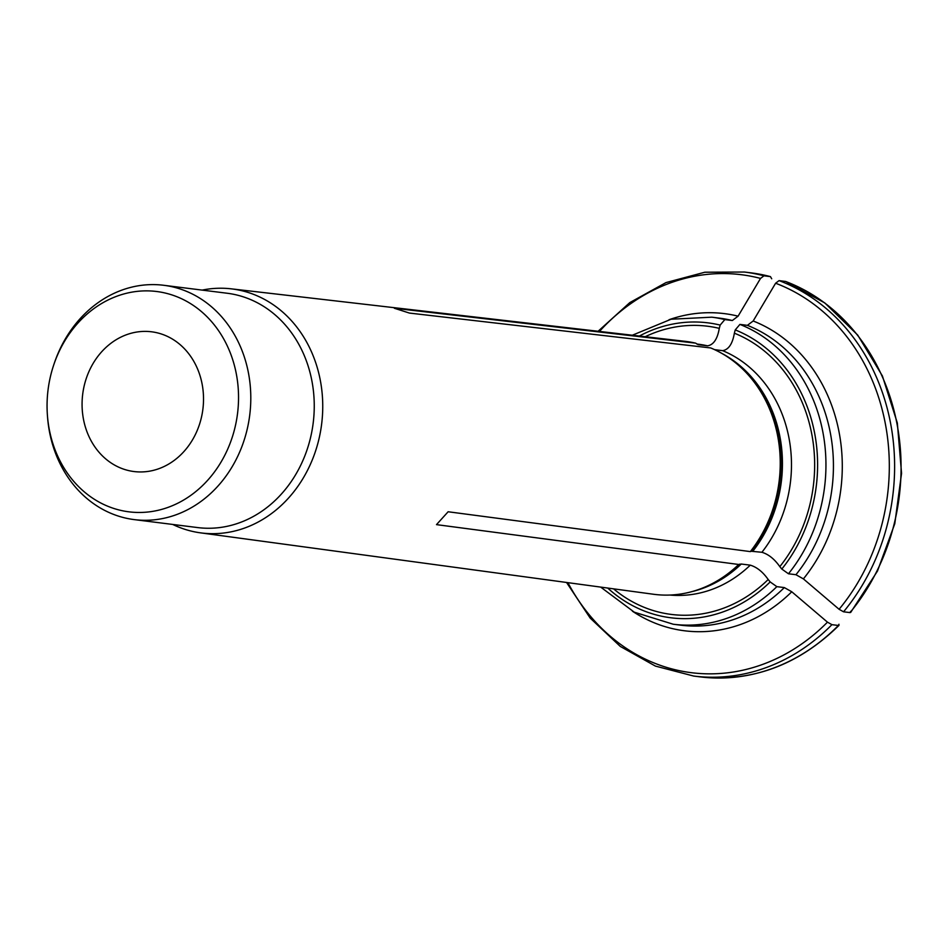 <?xml version="1.0" encoding="UTF-8"?>
<svg xmlns="http://www.w3.org/2000/svg" width="949" height="949" viewBox="0 0 949 949"><rect width="100%" height="100%" fill="white"/><g stroke="black" fill="none" stroke-linecap="round" stroke-linejoin="round"><path stroke-width="1.42" d="M838.999 625.355C798.323 665.142 752.035 682.307 700.148 676.874A203.608 175.067 -82.8 0 0 838.382 625.474L838.975 624.264L838.382 625.474L831.929 624.667L827.469 622.164L791.763 591.761A159.835 137.427 97.2 0 1 632.425 611.203M739.662 564.133A126.715 108.957 -82.8 0 1 706.424 586.423L705.249 586.933A127.451 109.586 97.2 0 0 738.713 564.477L741.252 564.026L750.268 565.153C756.863 567.122 762.83 571.903 768.192 579.507L770.173 581.927L776.84 586.648L784.325 587.585L791.763 591.761M705.249 586.933A127.451 109.586 97.2 0 1 653.553 594.264L200.512 532.852A122.979 105.742 -82.8 0 0 319.054 438.592A122.979 105.742 -82.8 0 0 255.637 295.186A122.979 105.742 -82.8 0 0 231.165 288.828A122.979 105.742 -82.8 0 0 202.161 290.109M613.564 588.843A145.233 124.877 -82.8 0 0 768.192 579.507M850.612 611.393L850.019 612.603L843.554 611.797L839.094 609.294L803.4 578.89L795.95 574.714L788.465 573.777L781.81 569.056L779.817 566.636A145.233 124.877 -82.8 0 0 734.36 333.182C732.557 343.811 728.642 349.647 722.64 350.656L714.561 349.647M850.684 612.425L877.469 571.084L894.788 523.729L901.55 473.326L897.339 423.017L882.404 375.958L857.718 335.092L824.811 302.945L785.772 281.497L779.07 280.619L775.606 283.229L753.174 320.987A159.835 137.427 97.2 0 1 803.4 578.89M231.165 288.828L685.32 341.355A127.451 109.586 97.2 0 1 695.605 343.135L394.357 308.259L409.434 313.075L710.682 347.939A127.451 109.586 97.2 0 1 733.589 361.237A127.451 109.586 97.2 0 1 750.339 551.606L751.3 551.262A126.715 108.957 -82.8 0 0 734.609 362.02L733.589 361.237M795.95 574.714A154.734 133.05 -82.8 0 0 747.397 325.341L739.912 324.404L735.238 329.908L734.36 333.182M779.817 566.636C774.467 559.032 768.488 554.252 761.905 552.282L751.3 551.262M747.397 325.341L753.174 320.987M771.715 278.804L770.446 276.622L763.992 275.815L760.529 278.413L738.097 316.171L732.32 320.525L724.834 319.588L720.161 325.092L719.283 328.366A145.233 124.877 -82.8 0 0 645.225 336.717M695.605 343.135L698.179 344.641M719.283 328.366C717.48 338.995 713.565 344.831 707.563 345.839L698.547 344.712A126.229 108.542 -82.8 0 0 697.859 344.558M750.339 551.606L448.13 511.76L436.493 524.631L738.713 564.477M172.73 524.453A122.979 105.742 -82.8 0 0 184.996 529.352A122.979 105.742 -82.8 0 0 200.512 532.852M750.884 272.838L770.446 276.622A203.608 175.067 -82.8 0 0 750.884 272.838L744.431 272.031A203.608 175.067 97.2 0 1 763.992 275.815M124.627 469.47A70.428 60.558 97.2 0 1 83.595 388.604A70.428 60.558 97.2 0 1 151.567 331.794A70.428 60.558 97.2 0 1 202.884 409.221A70.428 60.558 97.2 0 1 134.023 471.546A70.428 60.558 97.2 0 1 124.627 469.47M114.153 508.569A111.033 95.481 -82.8 0 0 233.383 433.574A111.033 95.481 -82.8 0 0 176.075 296.396A111.033 95.481 -82.8 0 0 53.915 364.38A111.033 95.481 -82.8 0 0 47.45 415.816A111.033 95.481 -82.8 0 0 114.153 508.569M47.45 415.816L47.58 417.501A118.091 101.543 -82.8 0 0 118.518 516.137A118.091 101.543 -82.8 0 0 134.272 519.613A118.091 101.543 -82.8 0 0 249.729 415.104A118.091 101.543 -82.8 0 0 163.703 285.281A118.091 101.543 -82.8 0 0 54.449 362.791L53.915 364.38M134.272 519.613L197.724 527.585A118.091 101.543 -82.8 0 0 313.182 423.064A118.091 101.543 -82.8 0 0 227.155 293.241L163.703 285.281M831.929 624.667A203.608 175.067 97.2 0 1 693.695 676.056L655.391 666.079L620.302 646.435L590.183 618.084L566.553 582.472M607.716 588.048A148.625 127.807 -82.8 0 0 770.173 581.927M776.84 586.648A154.734 133.05 -82.8 0 1 673.244 624.24L680.73 625.177A154.734 133.05 -82.8 0 0 784.325 587.585M567.905 582.65A200.547 172.445 -82.8 0 0 827.469 622.164M691.548 591.725A126.229 108.542 -82.8 0 0 741.252 564.026M669.911 595.047A126.229 108.542 -82.8 0 0 750.268 565.153M850.019 612.603A203.608 175.067 -82.8 0 0 785.523 281.438M779.07 280.619A203.608 175.067 97.2 0 1 843.554 611.797M781.81 569.056A148.625 127.807 -82.8 0 0 735.238 329.908M788.465 573.777A154.734 133.05 -82.8 0 0 739.912 324.404M839.094 609.294A200.547 172.445 -82.8 0 0 775.606 283.229M752.877 551.155A126.229 108.542 -82.8 0 0 721.501 353.218M761.905 552.282A126.229 108.542 -82.8 0 0 722.64 350.656M720.161 325.092A148.625 127.807 -82.8 0 0 639.365 336.041M732.32 320.525A154.734 133.05 -82.8 0 0 719.295 318.117L711.809 317.18L671.085 319.232L632.319 335.222M724.834 319.588A154.734 133.05 -82.8 0 0 711.809 317.18M760.529 278.413A200.547 172.445 -82.8 0 0 599.46 331.426M669.033 319.718A159.835 137.427 97.2 0 1 738.097 316.171M707.563 345.839A126.229 108.542 -82.8 0 0 698.357 344.214L696.815 344.024M700.148 676.874L693.695 676.056M673.244 624.24L634.3 612.188L600.681 587.099M744.431 272.031L704.858 272.221L665.996 282.588L629.804 302.601L598.095 331.272"/></g></svg>
